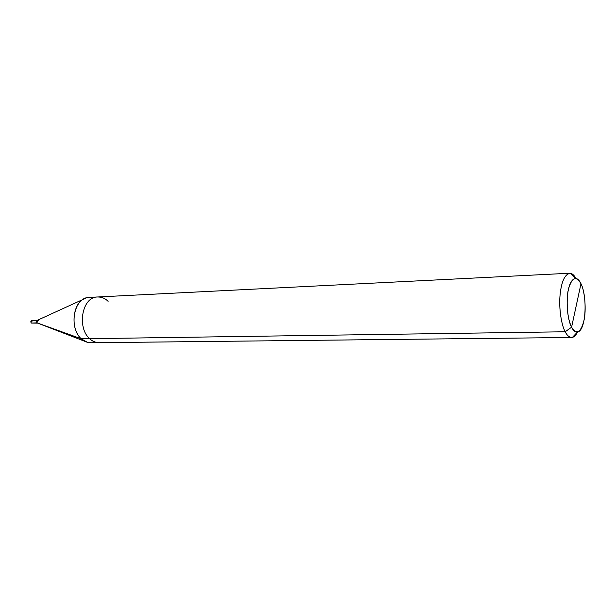 <?xml version="1.0" encoding="UTF-8"?>
<svg xmlns="http://www.w3.org/2000/svg" width="616" height="616" viewBox="0 0 616 616"><rect width="100%" height="100%" fill="white"/><g stroke="black" fill="none" stroke-linecap="round" stroke-linejoin="round"><path stroke-width="0.92" d="M32.54 320.69C30.939 320.412 30.523 321.198 31.285 323.038C30.515 321.806 30.715 320.936 31.87 320.428L37.476 320.251M37.568 323.138L31.285 323.038L37.06 322.869C36.298 321.013 36.714 320.228 38.315 320.512L37.645 320.243C36.49 320.751 36.29 321.629 37.06 322.869L32.61 323M38.315 320.512C36.714 320.228 36.298 321.013 37.06 322.869L37.73 323.13M108.123 301.347C105.274 298.429 101.809 296.974 97.721 296.981C81.936 296.619 76.823 327.612 89.597 338.685L565.195 331.77C561.368 325.048 558.697 307.731 560.129 294.402C561.592 280.95 565.026 273.912 570.439 273.281C572.503 273.735 574.335 275.437 575.922 278.378C574.104 275.013 572.018 273.296 569.654 273.235C564.479 274.821 561.276 282.236 560.029 295.464C558.804 308.701 561.484 325.217 565.195 331.77L571.579 327.219C573.288 330.646 575.267 332.24 577.515 331.978C585.916 331.115 587.687 297.066 580.988 283.714L571.579 327.219C567.452 320.22 565.75 299.561 568.46 289.158C571.948 277.285 576.122 275.475 580.988 283.714C584.884 290.975 586.432 310.433 583.945 320.659C580.742 332.679 576.615 334.865 571.579 327.219L580.988 283.714C579.556 280.619 577.854 278.832 575.868 278.37C571.409 278.956 568.583 284.854 567.398 296.073C566.635 309.178 568.029 319.558 571.579 327.219L565.195 331.77L81.281 338.808L37.06 322.869L37.383 320.297L83.691 299.13M86.024 298.059C72.465 301.293 69.762 329.067 81.281 338.808C68.484 327.82 73.604 297.051 89.428 297.397L569.654 273.235M84.985 341.387L37.06 322.869L81.281 338.808L89.597 338.685C76.823 327.612 81.936 296.619 97.721 296.981M571.625 337.483C573.889 337.36 575.868 335.52 577.569 331.97C576.091 335.073 574.366 336.883 572.403 337.391C569.685 337.737 567.282 335.866 565.195 331.77C567.051 335.412 569.192 337.314 571.625 337.483L99.122 342.673C95.449 342.573 92.277 341.241 89.597 338.685C92.277 341.241 95.449 342.573 99.122 342.673L90.822 342.765C87.141 342.665 83.961 341.349 81.281 338.808L87.38 342.311M32.032 321.706L31.216 320.728M570.439 273.281L575.868 278.37M572.403 337.391L577.515 331.978"/></g></svg>
